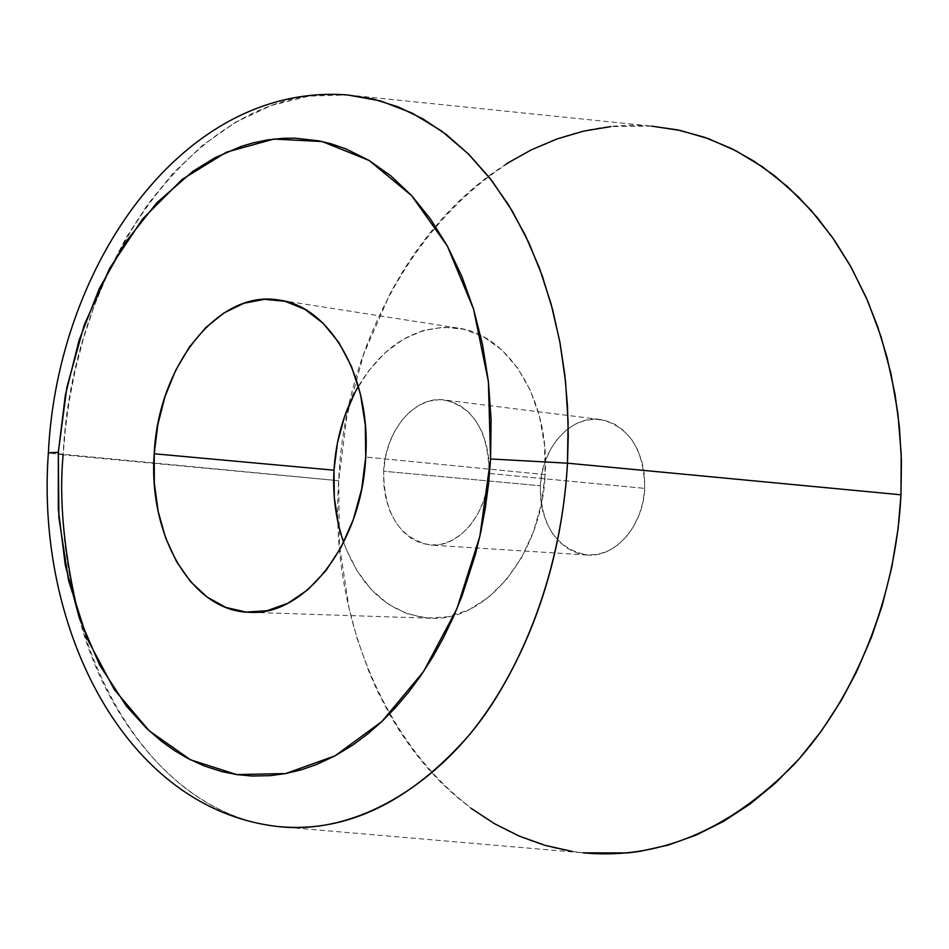 <?xml version="1.0" encoding="UTF-8"?>
<svg xmlns="http://www.w3.org/2000/svg" width="949" height="949" viewBox="0 0 949 949"><rect width="100%" height="100%" fill="white"/><g stroke="black" fill="none" stroke-linecap="round" stroke-linejoin="round"><path stroke-width="0.71" stroke-dasharray="4.75 3.56" d="M347.548 94.959L651.797 126.146C486.315 111.567 346.278 291.307 338.698 480.716L63.144 454.832C71.899 264.391 199.219 82.195 347.548 94.959L309.042 96.098L271.284 105.481L235.459 122.302L202.54 145.351L173.181 173.192L147.724 204.391L126.217 237.57L108.542 271.556L94.39 305.436L83.417 338.473L75.185 370.193L69.313 400.253L65.41 428.497L63.144 454.832L48.387 452.839L338.698 480.716L339.434 545.236L349.054 608.273L357.168 638.653L369.102 672.082L377.951 692.106L389.968 715.083L401.142 733.34L413.289 750.588L426.409 766.816L440.466 781.929L455.378 795.796L471.155 808.394M540.325 485.769C540.918 525.9 556.588 548.996 587.348 555.035C615.32 557.751 643.375 525.829 644.727 488.379L489.067 473.432C487.489 513.575 458.889 547.87 430.656 545.07C399.648 538.724 383.977 514.109 383.633 471.226L540.325 485.769L383.633 471.226L383.823 485.164L385.946 498.64L389.944 511.167L395.686 522.27L402.969 531.547L411.522 538.617L421.059 543.208L431.214 545.106L441.605 544.204L451.843 540.503L461.499 534.133L470.194 525.307L477.572 514.358L483.326 501.713L487.217 487.893L489.067 473.432L488.806 458.936L486.457 444.998L482.116 432.175L475.971 420.976L468.284 411.842L459.363 405.104L449.589 401L439.34 399.671L429.019 401.13L419.019 405.294L409.695 411.973L401.403 420.893L394.44 431.7L389.043 444.002L385.389 457.347L383.633 471.226C385.223 430.799 414.63 395.425 444.346 399.968C473.634 407.097 488.545 431.581 489.067 473.432L644.727 488.379C644.003 449.316 629.14 426.35 600.136 419.482C570.705 415.021 541.689 447.928 540.325 485.769L541.998 472.78L545.545 460.312L550.847 448.83L557.692 438.758L565.877 430.466L575.07 424.286L584.964 420.466L595.177 419.173L605.332 420.478L615.023 424.381L623.873 430.739L631.524 439.328L637.645 449.826L642.01 461.831L644.395 474.856L644.727 488.379L642.971 501.867L639.211 514.749L633.588 526.529L626.352 536.719L617.799 544.928L608.285 550.847L598.178 554.263L587.894 555.07L577.834 553.255L568.356 548.937L559.827 542.294L552.567 533.587L546.814 523.172L542.769 511.428L540.586 498.806L540.325 485.769M343.645 542.425C361.284 589.258 390.241 614.537 430.49 618.238C485.627 622.188 541.986 554.513 545.117 474.607L365.721 457.038L545.117 474.607C550.052 400.656 508.7 334.368 457.869 328.069C417.631 324.178 384.464 343.585 358.366 386.302M79.135 617.419C101.733 707.907 172.801 815.63 278.52 826.591C140.132 812.356 49.834 633.007 63.144 454.832M354.962 392.459L368.52 370.964L384.713 353.052L403.028 339.422L422.827 330.655L443.397 327.191L463.99 329.279L483.776 336.966L501.974 350.086L517.786 368.212L530.515 390.703L539.566 416.658L544.524 445.034L545.117 474.607L541.31 504.121L533.279 532.282L521.392 557.917L506.197 579.934L488.367 597.49L468.687 609.91L447.999 616.814L427.145 618.048L406.919 613.695L388.082 604.05L371.296 589.578L357.132 570.918L346.029 548.795L338.342 524.038M651.666 126.134L610.859 126.585M506.671 163.631L489.72 175.185L473.468 188.032L457.904 202.161L443.136 217.428L429.209 233.762L416.125 251.153L403.966 269.433L390.62 292.482L363.538 354.523L346.8 416.552L338.698 480.716C325.898 657.882 428.794 837.279 583.244 852.854L278.52 826.591M572.022 851.383L583.149 852.843M587.348 555.035L430.656 545.07M430.49 618.238L249.551 612.283M457.869 328.069L279.409 300.133M600.136 419.482L444.346 399.968"/><path stroke-width="1.42" d="M583.149 852.843L627.692 852.937L639.816 851.383L668.037 845.12L696.103 835.096L723.553 821.371L750.196 803.922L775.57 782.949L799.461 758.512L821.443 730.944L841.312 700.398L856.366 672.224L871.479 637.182L882.119 605.735L891.704 567.656L898.11 528.652L900.981 494.797L567.478 463.183C561.713 567.158 524.228 668.393 468.83 735.451C409.66 802.581 346.219 832.961 278.52 826.591C361.96 836.105 448.094 776.626 497.015 696.269C546.375 615.533 563.86 528.807 567.478 463.183L490.586 458.972L479.85 536.327L456.943 608.7L423.527 671.595L381.961 721.454L335.044 755.831L285.685 773.554L236.681 774.574L190.488 759.793L149.183 730.789L114.366 689.65L87.225 638.736L68.577 580.515L58.874 517.525L58.328 452.293L48.387 452.839L58.328 452.293L66.869 387.322L84.2 325.104L109.787 268.104L142.825 218.733L182.208 179.349L226.491 152.16L273.893 139.064L322.233 141.555L369.054 160.44L411.652 195.636L447.323 245.969L473.563 309.125L488.391 381.593L490.586 458.972L567.478 463.183L568.249 435.437L567.478 405.982L564.833 374.997L559.993 342.731L552.603 309.564L542.33 276.04L528.901 242.814L512.092 210.714L491.843 180.69L468.189 153.738L441.404 130.867L411.925 112.99L380.383 100.867L347.548 94.959L373.111 98.993L398.331 106.952L422.898 118.85L446.505 134.687L468.842 154.379L489.601 177.807L508.474 204.77L525.188 234.996L539.471 268.176L551.084 303.929L559.827 341.806L565.533 381.332L568.107 421.973L567.478 463.183L900.981 494.797L901.206 453.859L897.884 413.444L891.075 374.108L880.921 336.349L867.588 300.691L851.3 267.535L832.344 237.286L811.015 210.263L787.623 186.728L762.51 166.87L736.033 150.832L708.535 138.696L680.338 130.476L651.797 126.146M358.366 386.302C344.048 411.415 335.922 439.387 333.989 470.194L154.213 453.776C157.973 366.907 217.831 289.065 279.006 300.074C329.92 306.219 371.189 377.216 365.721 457.038L365.318 425.152L360.525 394.606L351.569 366.717L338.912 342.625L323.135 323.265L304.949 309.35L285.127 301.308L264.51 299.303L243.881 303.265L224.023 312.897L205.636 327.713L189.349 347.097L175.684 370.276L165.067 396.397L157.842 424.547L154.213 453.776L154.319 483.077L158.163 511.475L165.648 537.988L176.55 561.678L190.559 581.666L207.214 597.146L225.981 607.467L246.194 612.093L267.108 610.717L287.915 603.232L307.761 589.792L325.815 570.812L341.26 547.015L353.408 519.317L361.688 488.889L365.721 457.038C362.032 543.303 304.736 616.459 249.551 612.283C191.556 611.524 148.174 534.88 154.213 453.776L333.989 470.194C332.613 495.722 335.827 519.791 343.645 542.425M63.144 454.832C58.779 500.609 64.117 554.797 79.135 617.419M490.586 458.972L488.605 483.397L485.366 507.632L480.894 531.606L475.224 555.082L462.104 595.735L453.302 617.17L443.503 637.609L432.744 656.993L421.142 675.13L408.758 691.963L395.65 707.456L381.961 721.454L367.738 733.933L353.064 744.87L335.056 755.831L316.646 764.467L301.201 769.841L285.696 773.554L270.192 775.653L251.805 776.021L236.681 774.574L221.829 771.596L204.498 766.033L187.736 758.37L174.343 750.481L161.472 741.264L146.798 728.547L126.585 706.353L99.775 665.261L79.206 617.621L65.291 565.118L58.304 509.435L58.328 452.293L65.315 395.342L79.064 340.276L99.265 288.71L125.434 242.315L156.917 202.671L192.884 171.33L215.043 157.7L241.082 146.466L252.897 142.943L267.855 139.883L282.968 138.305L295.068 138.174L319.244 140.927L331.225 143.833L345.994 148.922L369.066 160.44L391.047 176.028L411.664 195.636L430.514 219.029L447.323 245.969L461.772 276.159L473.563 309.101L482.507 344.463L488.391 381.569L491.108 419.98L490.586 458.972M338.342 524.038L334.297 497.537L333.989 470.194L337.429 442.958L344.487 416.741L354.962 392.459M583.244 852.854C658.784 859.889 729.117 830.363 794.254 764.277C855.168 698.215 895.749 598.048 900.981 494.797L901.431 460.917L899.438 427.37L895.037 394.357L886.971 357.097L877.588 326.409L866.105 297.31L850.174 265.506L834.562 240.465L817.267 217.57L798.524 197.001L775.06 176.158L753.767 161.045L731.655 148.602L704.977 137.427L677.752 129.918L651.666 126.134M610.859 126.585L583.706 131.116L557.146 138.922L531.404 149.812L506.671 163.631M471.155 808.394L494.512 823.696L519.245 836.093L545.153 845.381L572.022 851.383M347.548 94.959C183.145 82.314 57.284 265.874 48.399 452.602M48.375 452.827C35.374 627.894 124.983 809.604 278.52 826.591"/></g></svg>
